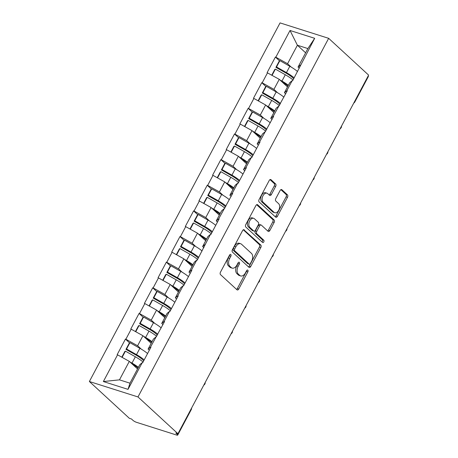 <?xml version="1.0" encoding="UTF-8"?>
<svg xmlns="http://www.w3.org/2000/svg" width="458" height="458" viewBox="0 0 458 458"><rect width="100%" height="100%" fill="white"/><g stroke="black" fill="none" stroke-linecap="round" stroke-linejoin="round"><path stroke-width="0.69" d="M230.815 254.499A1.311 0.819 107.6 0 0 230.614 254.379A1.311 0.819 107.6 0 0 229.578 255.043L220.464 272.184A1.872 1.174 107.6 0 0 220.521 274.634L236.975 289.788A1.872 1.174 107.6 0 0 237.267 289.96A1.872 1.174 107.6 0 0 238.75 289.015L247.858 271.875A1.311 0.819 107.6 0 0 247.824 270.157A1.311 0.819 107.6 0 0 247.618 270.037A1.311 0.819 107.6 0 0 246.581 270.695L245.402 272.916A5.994 3.756 107.6 0 1 240.662 275.934A5.994 3.756 107.6 0 1 239.729 275.384L238.36 274.119A5.994 3.756 107.6 0 1 238.177 266.264L239.357 264.048A1.311 0.819 107.6 0 0 239.316 262.331A1.311 0.819 107.6 0 0 239.116 262.211A1.311 0.819 107.6 0 0 238.08 262.869L236.901 265.085A5.994 3.756 107.6 0 1 232.16 268.107A5.994 3.756 107.6 0 1 231.227 267.558L229.859 266.293A5.994 3.756 107.6 0 1 229.676 258.438L230.855 256.222A1.311 0.819 107.6 0 0 230.815 254.499M275.67 186.406A1.872 1.174 107.6 0 0 275.613 183.95L270.999 179.696A1.872 1.174 107.6 0 0 270.707 179.525A1.872 1.174 107.6 0 0 269.224 180.469L259.102 199.505A1.872 1.174 107.6 0 0 259.159 201.961L275.619 217.109A1.872 1.174 107.6 0 0 275.911 217.281A1.872 1.174 107.6 0 0 277.388 216.342L287.51 197.306A1.872 1.174 107.6 0 0 287.452 194.85L281.876 189.715A1.872 1.174 107.6 0 0 281.584 189.543A1.872 1.174 107.6 0 0 280.107 190.488L275.773 198.635A1.872 1.174 107.6 0 0 275.831 201.091L278.596 203.633A5.009 3.137 107.6 0 1 279.048 209.569A5.009 3.137 107.6 0 1 274.783 212.724A5.009 3.137 107.6 0 1 274.004 212.266L263.173 202.293A5.009 3.137 107.6 0 1 262.72 196.356A5.009 3.137 107.6 0 1 266.985 193.202A5.009 3.137 107.6 0 1 267.764 193.66L269.567 195.32A1.872 1.174 107.6 0 0 269.859 195.492A1.872 1.174 107.6 0 0 271.342 194.553L275.67 186.406L274.256 185.954A1.872 1.174 107.6 0 0 274.199 183.498L269.997 179.628M368.621 75.118L177.939 433.732L137.984 396.949L328.661 38.335L368.621 75.118M244.32 229.87A1.872 1.174 107.6 0 0 244.028 229.698A1.872 1.174 107.6 0 0 242.551 230.643L232.429 249.679A1.872 1.174 107.6 0 0 232.487 252.135L248.94 267.283A1.872 1.174 107.6 0 0 249.232 267.455A1.872 1.174 107.6 0 0 250.715 266.51L260.837 247.475A1.872 1.174 107.6 0 0 260.779 245.019L243.696 229.67M245.769 224.592L255.89 205.556A1.872 1.174 107.6 0 1 257.367 204.611A1.872 1.174 107.6 0 1 257.659 204.783L274.119 219.937A1.872 1.174 107.6 0 1 274.17 222.388L269.842 230.534A1.872 1.174 107.6 0 1 268.359 231.479A1.872 1.174 107.6 0 1 268.067 231.307L261.398 225.164A1.872 1.174 107.6 0 0 261.106 224.993A1.872 1.174 107.6 0 0 259.623 225.937L256.749 231.342A1.872 1.174 107.6 0 0 256.806 233.792L263.756 240.192A1.311 0.819 107.6 0 1 263.871 241.744A1.311 0.819 107.6 0 1 262.755 242.568A1.311 0.819 107.6 0 1 262.554 242.448L245.82 227.048A1.872 1.174 107.6 0 1 245.769 224.592M137.984 396.949L89.379 381.514L280.061 22.9L328.661 38.335M279.535 60.862L275.395 57.055L267.094 72.667L279.266 79.337L287.492 86.917M275.395 57.055L275.825 57.187L290.023 30.48L314.68 38.312L292.599 80.768L292.175 80.631L286.845 90.655L287.269 90.793L273.214 116.298L273.638 116.429L259.583 141.934L260.007 142.072L251.705 157.684L251.276 157.546L245.946 167.571L246.375 167.708L238.068 183.32L237.645 183.189L232.315 193.213L232.738 193.345L218.684 218.85L219.107 218.987L210.806 234.599L210.382 234.462L197.175 260.236L196.751 260.104L191.421 270.128L191.845 270.266L183.544 285.878L183.114 285.74L177.784 295.765L178.214 295.902L169.907 311.514L169.483 311.383L164.153 321.407L164.577 321.539L150.522 347.044L150.945 347.181L142.644 362.793L142.22 362.656L128.017 389.363L103.365 381.537L117.563 354.83L129.305 361.368L137.532 368.942M129.58 342.893L125.44 339.08L117.139 354.692L117.563 354.83M125.44 339.08L125.864 339.218L131.2 329.193L142.936 335.725L151.169 343.305M143.211 317.251L139.072 313.444L130.77 329.056L131.2 329.193M139.072 313.444L139.501 313.575L144.831 303.551L156.573 310.089L164.8 317.663M156.842 291.614L152.709 287.801L144.402 303.419L144.831 303.551M152.709 287.801L153.132 287.939L158.462 277.914L170.204 284.452L178.431 292.027M170.479 265.972L166.34 262.165L158.039 277.777L158.462 277.914M166.34 262.165L166.764 262.302L172.094 252.272L183.835 258.81L192.062 266.384M184.11 240.335L179.971 236.528L171.67 252.14L172.094 252.272M179.971 236.528L180.395 236.66L185.725 226.636L197.467 233.174L205.699 240.748M197.742 214.699L193.602 210.886L185.301 226.498L185.725 226.636M193.602 210.886L194.026 211.024L199.362 200.999L211.104 207.531L219.33 215.111M211.373 189.057L207.234 185.25L198.932 200.862L199.362 200.999M207.234 185.25L207.663 185.381L212.993 175.357L224.735 181.895L232.962 189.469M225.004 163.42L220.871 159.607L212.569 175.225L212.993 175.357M220.871 159.607L221.294 159.745L226.624 149.72L238.366 156.258L246.593 163.832M238.641 137.778L234.502 133.971L226.2 149.583L226.624 149.72M234.502 133.971L234.925 134.108L240.255 124.078L251.997 130.616L260.224 138.19M252.272 112.141L248.133 108.334L239.832 123.946L240.255 124.078M248.133 108.334L248.557 108.466L253.887 98.441L265.629 104.979L273.861 112.553M265.903 86.505L261.764 82.692L253.463 98.304L253.887 98.441M261.764 82.692L262.188 82.829L267.524 72.805M285.655 93.833L284.418 92.693L289.748 82.669L292.175 80.631M279.266 79.337L273.93 89.367L277.605 92.745M284.418 92.693L286.845 90.655M262.188 82.829L273.93 89.367M272.023 119.469L270.787 118.336L276.117 108.306L278.544 106.267M265.629 104.979L260.299 115.004L263.974 118.387M270.787 118.336L273.214 116.298M248.557 108.466L260.299 115.004M258.386 145.112L257.156 143.972L262.486 133.948L264.913 131.91M251.997 130.616L246.667 140.64L250.343 144.024M257.156 143.972L259.583 141.934M234.925 134.108L246.667 140.64M244.755 170.748L243.519 169.609L248.849 159.584L251.276 157.546M238.366 156.258L233.036 166.283L236.706 169.66M243.519 169.609L245.946 167.571M221.294 159.745L233.036 166.283M231.124 196.39L229.887 195.251L235.217 185.227L237.645 183.189M224.735 181.895L219.405 191.919L223.075 195.303M229.887 195.251L232.315 193.213M207.663 185.381L219.405 191.919M217.493 222.027L216.256 220.888L221.586 210.863L224.014 208.825M211.104 207.531L205.768 217.561L209.443 220.939M216.256 220.888L218.684 218.85M194.026 211.024L205.768 217.561M203.862 247.664L202.625 246.53L207.955 236.5L210.382 234.462M197.467 233.174L192.137 243.198L195.812 246.581M202.625 246.53L205.052 244.492M180.395 236.66L192.137 243.198M190.225 273.306L188.988 272.166L194.324 262.142L196.751 260.104M183.835 258.81L178.506 268.835L182.181 272.218M188.988 272.166L191.421 270.128M166.764 262.302L178.506 268.835M176.593 298.942L175.357 297.803L180.687 287.779L183.114 285.74M170.204 284.452L164.874 294.477L168.544 297.855M175.357 297.803L177.784 295.765M153.132 287.939L164.874 294.477M162.962 324.585L161.726 323.445L167.055 313.421L169.483 311.383M156.573 310.089L151.243 320.113L154.913 323.497M161.726 323.445L164.153 321.407M139.501 313.575L151.243 320.113M149.331 350.221L148.094 349.082L153.424 339.057L155.852 337.019M142.936 335.725L137.606 345.756L141.282 349.133M148.094 349.082L150.522 347.044M125.864 339.218L137.606 345.756M177.939 433.732L175.815 433.062L177.303 434.43A2.862 0.624 -152 0 1 177.704 435.1A2.862 0.624 -152 0 1 176.576 435.043L136.478 422.31A2.862 0.624 -152 0 1 132.957 420.347L131.463 418.978L129.339 418.303L89.379 381.514M129.305 361.368L119.475 379.854L129.963 383.186L139.793 364.694L142.22 362.656M129.963 383.186L128.017 389.363M103.365 381.537L119.475 379.854M299.286 68.196L298.049 67.057L307.879 48.565L297.397 45.239L287.567 63.725L291.236 67.108M305.623 52.813L297.397 45.239L290.023 30.48M298.049 67.057L300.477 65.019M307.879 48.565L314.68 38.312M275.825 57.187L287.567 63.725M368.158 75.988A2.862 0.624 28 0 1 368.387 76.486L354.841 101.962A2.862 0.624 28 0 0 354.612 101.464M229.676 254.877A1.311 0.819 107.6 0 1 229.441 255.77L228.261 257.986A5.994 3.756 107.6 0 0 228.439 265.846L229.859 266.293M232.16 268.107L230.74 267.655A5.994 3.756 107.6 0 1 229.813 267.106L228.439 265.846M240.662 275.934L239.248 275.481A5.994 3.756 107.6 0 1 238.315 274.932L236.941 273.672A5.994 3.756 107.6 0 1 236.763 265.817L237.942 263.596A1.311 0.819 107.6 0 0 238.177 262.703M236.563 289.404A1.872 1.174 107.6 0 0 237.33 288.569L246.444 271.428A1.311 0.819 107.6 0 0 246.679 270.529M248.528 266.905A1.872 1.174 107.6 0 0 249.295 266.064L259.417 247.028A1.872 1.174 107.6 0 0 259.36 244.572L243.318 229.802M234.651 249.083A1.311 0.819 107.6 0 0 234.691 250.801L249.135 264.1A1.311 0.819 107.6 0 0 249.341 264.22A1.311 0.819 107.6 0 0 250.377 263.556L251.619 261.22A5.994 3.756 107.6 0 0 251.442 253.366L241.566 244.274A5.994 3.756 107.6 0 0 240.633 243.725A5.994 3.756 107.6 0 0 235.893 246.742L234.651 249.083L233.236 248.631A1.311 0.819 107.6 0 0 233.277 250.349L234.691 250.801M249.341 264.22L247.921 263.768A1.311 0.819 107.6 0 1 247.721 263.648L233.277 250.349M240.633 243.725L239.219 243.272A5.994 3.756 107.6 0 0 234.479 246.29L235.893 246.742M233.236 248.631L234.479 246.29M256.657 204.715L272.699 219.485L274.119 219.937M267.655 230.929A1.872 1.174 107.6 0 0 268.422 230.088L272.756 221.941A1.872 1.174 107.6 0 0 272.699 219.485M261.106 224.993L259.686 224.54A1.872 1.174 107.6 0 0 258.209 225.485L255.335 230.889A1.872 1.174 107.6 0 0 255.387 233.345L262.337 239.74L263.756 240.192M261.999 241.939A1.311 0.819 107.6 0 0 262.337 239.74M254.471 218.787A5.009 3.137 107.6 0 0 253.692 218.329A5.009 3.137 107.6 0 0 249.427 221.489A5.009 3.137 107.6 0 0 249.879 227.42L253.698 230.935A1.872 1.174 107.6 0 0 253.99 231.107A1.872 1.174 107.6 0 0 255.472 230.162L258.341 224.758A1.872 1.174 107.6 0 0 258.289 222.302L254.471 218.787M253.692 218.329L252.272 217.882A5.009 3.137 107.6 0 0 248.013 221.037A5.009 3.137 107.6 0 0 248.465 226.968L249.879 227.42M253.99 231.107L252.57 230.655A1.872 1.174 107.6 0 1 252.278 230.483L248.465 226.968M269.155 194.942A1.872 1.174 107.6 0 0 269.922 194.1L274.256 185.954M266.985 193.202L265.566 192.749A5.009 3.137 107.6 0 0 261.306 195.91A5.009 3.137 107.6 0 0 261.758 201.841L263.173 202.293M274.783 212.724L273.369 212.272A5.009 3.137 107.6 0 1 272.59 211.814L261.758 201.841M275.206 216.731A1.872 1.174 107.6 0 0 275.974 215.89L286.095 196.854A1.872 1.174 107.6 0 0 286.038 194.398L280.874 189.646M138.413 367.293A15.641 3.424 -152 0 0 131.996 363.097L135.362 356.771A15.641 3.424 28 0 1 143.062 362.009M135.362 356.771L125.429 351.137L122.114 357.366M131.996 363.097L129.889 361.9M121.805 357.188L124.822 351.515L125.429 351.137M138.013 368.043A12.778 2.794 -152 0 0 131.95 363.801M143.709 360.79A12.778 2.794 28 0 0 135.889 355.013L125.956 349.38L129.322 343.053L129.929 342.67L139.862 348.303A15.641 3.424 -152 0 1 147.562 353.542M125.956 349.38L126.563 348.996L136.495 354.635A15.641 3.424 28 0 1 144.201 359.868M126.563 348.996L129.929 342.67M152.045 341.651A15.641 3.424 -152 0 0 145.627 337.46L148.993 331.128A15.641 3.424 28 0 1 156.693 336.367M148.993 331.128L139.06 325.495L135.745 331.724M145.627 337.46L143.52 336.264M135.436 331.552L138.453 325.878L139.06 325.495M151.644 342.407A12.778 2.794 -152 0 0 145.587 338.164M157.34 335.153A12.778 2.794 28 0 0 149.52 329.376L139.593 323.743L142.953 317.417L143.56 317.033L153.493 322.667A15.641 3.424 -152 0 1 161.193 327.905M139.593 323.743L140.194 323.359L150.127 328.993A15.641 3.424 28 0 1 157.833 334.231M140.194 323.359L143.56 317.033M165.676 316.014A15.641 3.424 -152 0 0 159.258 311.818L162.624 305.492A15.641 3.424 28 0 1 170.33 310.73M162.624 305.492L152.691 299.858L149.382 306.087M159.258 311.818L157.151 310.627M149.073 305.915L152.085 300.242L152.691 299.858M165.275 316.764A12.778 2.794 -152 0 0 159.218 312.522M170.977 309.511A12.778 2.794 28 0 0 163.157 303.74L153.224 298.101L156.59 291.775L157.191 291.391L167.124 297.03A15.641 3.424 -152 0 1 174.83 302.263M153.224 298.101L153.831 297.723L163.758 303.356A15.641 3.424 28 0 1 171.464 308.595M153.831 297.723L157.191 291.391M179.307 290.372A15.641 3.424 -152 0 0 172.889 286.181L176.256 279.855A15.641 3.424 28 0 1 183.961 285.088M176.256 279.855L166.323 274.222L163.014 280.445M172.889 286.181L170.782 284.985M162.704 280.273L165.722 274.6L166.323 274.222M178.906 291.128A12.778 2.794 -152 0 0 172.849 286.885M184.608 283.874A12.778 2.794 28 0 0 176.788 278.098L166.855 272.464L170.221 266.138L170.823 265.755L180.755 271.388A15.641 3.424 -152 0 1 188.461 276.626M166.855 272.464L167.462 272.081L177.395 277.714A15.641 3.424 28 0 1 185.095 282.952M167.462 272.081L170.823 265.755M192.944 264.735A15.641 3.424 -152 0 0 186.526 260.545L189.887 254.213A15.641 3.424 28 0 1 197.593 259.451M189.887 254.213L179.96 248.579L176.645 254.808M186.526 260.545L184.419 259.348M176.336 254.637L179.353 248.963L179.96 248.579M192.543 265.491A12.778 2.794 -152 0 0 186.48 261.249M198.24 258.232A12.778 2.794 28 0 0 190.419 252.461L180.486 246.828L183.853 240.496L184.459 240.118L194.387 245.751A15.641 3.424 -152 0 1 202.093 250.99M180.486 246.828L181.093 246.444L191.026 252.077A15.641 3.424 28 0 1 198.726 257.316M181.093 246.444L184.459 240.118M206.575 239.099A15.641 3.424 -152 0 0 200.157 234.902L203.524 228.576A15.641 3.424 28 0 1 211.224 233.815M203.524 228.576L193.591 222.943L190.276 229.172M200.157 234.902L198.051 233.706M189.967 228.994L192.984 223.321L193.591 222.943M206.174 239.849A12.778 2.794 -152 0 0 200.112 235.607M211.871 232.595A12.778 2.794 28 0 0 204.05 226.819L194.118 221.185L197.484 214.859L198.091 214.476L208.024 220.109A15.641 3.424 -152 0 1 215.724 225.347M194.118 221.185L194.724 220.808L204.657 226.441A15.641 3.424 28 0 1 212.363 231.674M194.724 220.808L198.091 214.476M220.206 213.457A15.641 3.424 -152 0 0 213.789 209.266L217.155 202.934A15.641 3.424 28 0 1 224.855 208.172M217.155 202.934L207.222 197.301L203.913 203.529M213.789 209.266L211.682 208.069M203.598 203.358L206.615 197.684L207.222 197.301M219.806 214.212A12.778 2.794 -152 0 0 213.749 209.97M225.502 206.959A12.778 2.794 28 0 0 217.687 201.182L207.755 195.549L211.115 189.223L211.722 188.839L221.655 194.473A15.641 3.424 -152 0 1 229.355 199.711M207.755 195.549L208.356 195.165L218.289 200.799A15.641 3.424 28 0 1 225.994 206.037M208.356 195.165L211.722 188.839M233.838 187.82A15.641 3.424 -152 0 0 227.42 183.624L230.786 177.298A15.641 3.424 28 0 1 238.492 182.536M230.786 177.298L220.853 171.664L217.544 177.893M227.42 183.624L225.313 182.433M217.235 177.721L220.246 172.048L220.853 171.664M233.437 188.57A12.778 2.794 -152 0 0 227.38 184.328M239.139 181.316A12.778 2.794 28 0 0 231.319 175.546L221.386 169.907L224.752 163.58L225.353 163.197L235.286 168.836A15.641 3.424 -152 0 1 242.992 174.069M221.386 169.907L221.993 169.529L231.92 175.162A15.641 3.424 28 0 1 239.626 180.4M221.993 169.529L225.353 163.197M247.469 162.178A15.641 3.424 -152 0 0 241.051 157.987L244.417 151.661A15.641 3.424 28 0 1 252.123 156.894M244.417 151.661L234.485 146.028L231.175 152.251M241.051 157.987L238.944 156.791M230.866 152.079L233.883 146.405L234.485 146.028M247.068 162.934A12.778 2.794 -152 0 0 241.011 158.691M252.77 155.68A12.778 2.794 28 0 0 244.95 149.903L235.017 144.27L238.383 137.944L238.984 137.56L248.917 143.194A15.641 3.424 -152 0 1 256.623 148.432M235.017 144.27L235.624 143.886L245.557 149.52A15.641 3.424 28 0 1 253.257 154.758M235.624 143.886L238.984 137.56M261.106 136.541A15.641 3.424 -152 0 0 254.688 132.351L258.049 126.019A15.641 3.424 28 0 1 265.755 131.257M258.049 126.019L248.121 120.385L244.807 126.614M254.688 132.351L252.581 131.154M244.498 126.442L247.515 120.769L248.121 120.385M260.705 137.297A12.778 2.794 -152 0 0 254.642 133.055M266.401 130.038A12.778 2.794 28 0 0 258.581 124.267L248.648 118.633L252.014 112.302L252.621 111.924L262.548 117.557A15.641 3.424 -152 0 1 270.254 122.796M248.648 118.633L249.255 118.25L259.188 123.883A15.641 3.424 28 0 1 266.888 129.122M249.255 118.25L252.621 111.924M274.737 110.905A15.641 3.424 -152 0 0 268.319 106.708L271.686 100.382A15.641 3.424 28 0 1 279.386 105.621M271.686 100.382L261.753 94.749L258.438 100.978M268.319 106.708L266.212 105.512M258.129 100.8L261.146 95.127L261.753 94.749M274.336 111.655A12.778 2.794 -152 0 0 268.274 107.412M280.033 104.401A12.778 2.794 28 0 0 272.212 98.625L262.285 92.991L265.646 86.665L266.253 86.281L276.185 91.915A15.641 3.424 -152 0 1 283.886 97.153M262.285 92.991L262.886 92.613L272.819 98.247A15.641 3.424 28 0 1 280.525 103.479M262.886 92.613L266.253 86.281M288.368 85.262A15.641 3.424 -152 0 0 281.951 81.072L285.317 74.746A15.641 3.424 28 0 1 293.017 79.978M285.317 74.746L275.384 69.106L272.075 75.335M281.951 81.072L279.844 79.875M271.76 75.164L274.777 69.49L275.384 69.106M287.968 86.018A12.778 2.794 -152 0 0 281.91 81.776M293.664 78.765A12.778 2.794 28 0 0 285.849 72.988L275.916 67.355L279.277 61.029L279.884 60.645L289.817 66.278A15.641 3.424 -152 0 1 297.523 71.517M275.916 67.355L276.517 66.971L286.45 72.604A15.641 3.424 28 0 1 294.156 77.843M276.517 66.971L279.884 60.645M177.303 434.43L177.715 433.663M177.704 435.1L191.249 409.624A2.862 0.624 -152 0 0 191.02 409.131M228.261 257.986L229.676 258.438M229.813 267.106L231.227 267.558M237.942 263.596L239.357 264.048M236.763 265.817L238.177 266.264M236.941 273.672L238.36 274.119M238.315 274.932L239.729 275.384M246.444 271.428L247.858 271.875M237.33 288.569L238.75 289.015M229.441 255.77L230.855 256.222M259.36 244.572L260.779 245.019M259.417 247.028L260.837 247.475M249.295 266.064L250.715 266.51M247.721 263.648L249.135 264.1M257.03 204.583L257.659 204.783M272.756 221.941L274.17 222.388M268.422 230.088L269.842 230.534M258.209 225.485L259.623 225.937M255.335 230.889L256.749 231.342M255.387 233.345L256.806 233.792M252.278 230.483L253.698 230.935M269.922 194.1L271.342 194.553M272.59 211.814L274.004 212.266M281.252 189.515L281.876 189.715M286.038 194.398L287.452 194.85M286.095 196.854L287.51 197.306M275.974 215.89L277.388 216.342M270.369 179.502L270.999 179.696M274.199 183.498L275.613 183.95M136.495 354.635L139.862 348.303M150.127 328.993L153.493 322.667M163.758 303.356L167.124 297.03M177.395 277.714L180.755 271.388M191.026 252.077L194.387 245.751M204.657 226.441L208.024 220.109M218.289 200.799L221.655 194.473M231.92 175.162L235.286 168.836M245.557 149.52L248.917 143.194M259.188 123.883L262.548 117.557M272.819 98.247L276.185 91.915M286.45 72.604L289.817 66.278M191.249 409.624A2.862 2.862 0 0 0 191.581 408.084M203.787 385.121A2.862 2.862 0 0 0 205.213 382.447M217.418 359.484A2.862 2.862 0 0 0 218.844 356.805M231.055 333.842A2.862 2.862 0 0 0 232.475 331.168M244.686 308.205A2.862 2.862 0 0 0 246.106 305.526M258.318 282.563A2.862 2.862 0 0 0 259.743 279.89M271.949 256.927A2.862 2.862 0 0 0 273.374 254.253M285.58 231.29A2.862 2.862 0 0 0 287.006 228.611M299.217 205.648A2.862 2.862 0 0 0 300.637 202.974M312.848 180.011A2.862 2.862 0 0 0 314.268 177.332M326.48 154.369A2.862 2.862 0 0 0 327.905 151.695M340.111 128.732A2.862 2.862 0 0 0 341.536 126.059M353.742 103.096A2.862 2.862 0 0 0 354.841 101.962"/></g></svg>
